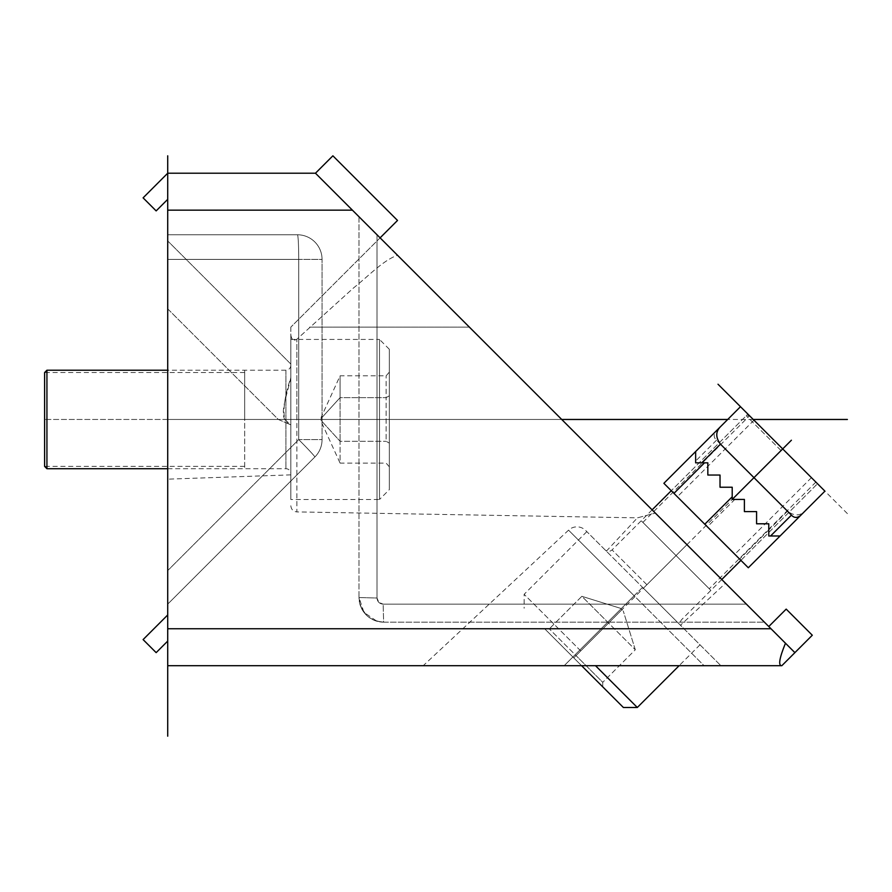<?xml version="1.0" encoding="UTF-8"?>
<svg xmlns="http://www.w3.org/2000/svg" width="892" height="892" viewBox="0 0 892 892"><rect width="100%" height="100%" fill="white"/><g stroke="black" fill="none" stroke-linecap="round" stroke-linejoin="round"><path stroke-width="0.67" stroke-dasharray="4.46 3.34" d="M812.3 635.227L794.895 652.643L768.77 626.53L786.187 609.113L812.3 635.227M167.718 210.155L352.407 210.155L380.103 237.852L315.467 173.215L785.473 643.221C779.285 658.352 778.069 665.845 781.827 665.7L167.718 665.7L167.718 173.215L167.718 199.34L156.156 210.902L143.099 197.846L167.718 173.215L167.718 665.7M423.198 665.7L704.089 665.7L564.179 665.7L634.134 595.744L568.55 530.16L634.134 595.744L564.179 665.7L423.198 665.7L568.55 530.16A12.31 12.31 0 0 1 585.654 530.461L642.541 587.349L585.654 530.461M704.089 665.7L720.892 665.7L704.089 665.7L634.134 595.744L642.541 587.349L720.892 665.7L642.541 587.349L634.134 595.744L704.089 665.7M768.77 626.53L791.26 649.019M397.52 255.268L655.33 513.078L397.52 255.268C383.025 260.33 368.273 276.319 353.622 287.86L296.891 339.205L353.622 287.86C368.273 276.319 383.025 260.33 397.52 255.268M725.508 583.257L655.33 513.078L725.508 583.257L680.451 625.27L606.359 551.167L680.451 625.27M785.473 643.221L794.895 652.643M377.004 234.763L746.403 604.163L377.004 234.763L746.403 604.163L377.004 234.763L377.004 598.008L358.997 597.551C359.097 604.308 361.505 610.106 366.211 614.956C371.061 619.672 376.859 622.07 383.616 622.17L383.159 604.163L383.616 622.17L764.422 622.17L746.403 604.163L383.159 604.163L383.616 622.17L376.837 621.211L363.958 612.369L358.997 597.551L358.997 216.745L377.004 234.763L377.004 598.008L377.004 234.763L358.997 216.745L377.004 234.763L358.997 216.745L358.997 597.551L377.004 598.008C377.372 601.743 379.423 603.795 383.159 604.163L378.81 602.356L377.004 598.008L377.004 234.763M383.616 622.17L764.422 622.17L746.403 604.163L383.159 604.163L746.403 604.163L764.422 622.17L746.403 604.163L383.159 604.163L378.81 602.356L377.004 598.008C377.372 601.743 379.423 603.795 383.159 604.163L383.616 622.17L764.422 622.17L383.616 622.17C368.664 620.709 360.457 612.503 358.997 597.551C359.097 604.308 361.505 610.106 366.211 614.956C371.061 619.672 376.859 622.07 383.616 622.17L376.837 621.211M380.103 237.852L290.837 327.119L397.52 220.447L332.883 155.81L315.467 173.215L167.718 173.215L167.718 199.34M167.718 614.956L167.718 641.08L156.156 652.643L143.099 639.586L167.718 614.956L167.718 641.08M167.718 570.601L167.718 234.774L167.718 259.405L167.718 234.774L167.718 259.405L298.72 259.405L298.72 439.6L322.057 439.6L298.72 439.6L322.057 439.6L322.057 259.405L322.057 439.6A24.619 24.619 0 0 1 314.843 457.016A24.619 24.619 0 0 0 322.057 439.6L298.72 439.6A24.619 0.914 -135 0 1 314.843 457.016L167.718 604.14L167.718 259.405L322.057 259.405A24.619 24.619 0 0 0 297.437 234.774L167.718 234.774L297.437 234.774A24.619 24.619 0 0 1 322.057 259.405L322.057 439.6L322.057 259.405A24.619 24.619 0 0 0 297.437 234.774L167.718 234.774L297.437 234.774A24.619 24.619 0 0 1 322.057 259.405A24.619 24.619 0 0 0 297.437 234.774A24.619 24.619 0 0 1 322.057 259.405L298.72 259.405A24.619 1.293 -90 0 0 297.437 234.774A24.619 1.293 -90 0 1 298.72 259.405L167.718 259.405L167.718 570.601L167.718 259.405L298.72 259.405L298.72 439.6L298.72 259.405L322.057 259.405A24.619 24.619 0 0 0 297.437 234.774A24.619 24.619 0 0 1 322.057 259.405L298.72 259.405A24.619 1.293 -90 0 0 297.437 234.774A24.619 1.293 -90 0 1 298.72 259.405L298.72 439.6L167.718 570.601L298.72 439.6A24.619 0.914 -135 0 1 314.843 457.016A24.619 24.619 0 0 0 322.057 439.6A24.619 24.619 0 0 1 314.843 457.016L167.718 604.14L167.718 570.601L298.72 439.6L167.718 570.601L167.718 604.14L167.718 570.601M167.718 419.463L167.718 308.866L278.315 419.463L290.837 424.837L290.837 334.834L290.837 474.867L290.837 424.837L278.315 419.463L167.718 308.866L167.718 479.16L167.718 419.463L561.704 419.463L44.6 419.463L44.6 466.371L44.6 372.544L44.6 419.463L244.676 419.463L244.676 372.544L244.676 468.713L244.676 370.213L244.676 419.463L389.336 419.463M167.718 240.929L167.718 308.866L167.718 240.929L290.837 364.059L290.837 377.606L290.837 364.059L167.718 240.929M290.837 327.119L290.837 334.834C291.539 339.752 293.557 341.212 296.891 339.205C293.557 341.212 291.539 339.752 290.837 334.834L290.837 327.119M309.569 327.119L469.37 327.119L309.569 327.119M561.704 419.463L296.891 419.463L296.891 339.205L296.891 511.908L637.434 517.851L655.33 513.078L637.434 517.851L606.359 551.167M290.837 377.606C286.443 398.579 276.42 419.374 290.837 424.837L284.76 419.463C282.786 409.484 284.816 395.524 290.837 377.606M167.718 604.14L314.843 457.016A24.619 0.914 -135 0 0 298.72 439.6A24.619 0.914 -135 0 1 314.843 457.016L167.718 604.14M358.997 216.745L358.997 597.551L358.997 216.745M167.718 468.713L285.919 468.713A4.928 4.928 0 0 1 290.837 473.63L290.837 365.285A4.928 4.928 0 0 1 285.919 370.213L167.718 370.213M46.93 370.213L46.93 468.713M290.837 365.285L290.837 473.63M290.837 339.428L290.837 499.487L290.837 339.428L379.49 339.428L379.49 499.487L290.837 499.487M389.336 349.285L379.49 339.428L379.49 499.487L389.336 489.641L389.336 349.285L389.336 489.641M389.336 443.134L389.336 372.12L389.336 443.134L386.136 441.284L386.136 397.642L386.136 441.284L389.336 443.134M389.336 466.806L386.136 463.104L340.086 463.104L340.086 441.284L386.136 441.284L340.086 441.284L321.187 420.556L321.187 421.637L321.187 418.37L321.187 420.556L340.086 441.284L340.086 463.104L321.187 421.637M389.336 395.792L386.136 397.642L386.136 375.811L386.136 397.642L389.336 395.792M389.336 372.12L386.136 375.811L340.086 375.811L340.086 441.284L340.086 397.642L386.136 397.642L340.086 397.642L321.187 418.37L321.187 417.278L321.187 418.37L340.086 397.642L340.086 375.811L321.187 417.278M781.058 450.572L746.225 415.75L781.058 450.572M643.411 588.218L586.813 531.632L643.411 588.218L686.94 544.689M595.522 665.7L637.312 707.49M580.725 650.904L524.139 594.317L580.725 650.904M581.595 665.7L623.385 707.49M602.747 686.862L544.767 628.871L602.747 686.862L602.747 682.324L576.02 655.598L602.747 682.324L602.747 686.862M573.757 657.861L576.02 655.598L549.294 628.871L576.02 655.598L573.757 657.861L782.697 448.921L749.525 415.75L815.879 482.093L753.974 420.199L782.697 448.921L747.875 483.743L782.697 448.921L740.483 406.696L716.131 431.048C713.455 434.493 713.589 437.537 716.51 440.191L787.491 511.172C794.136 516.089 799.946 516.089 804.907 511.172L824.922 491.146L782.697 448.921L732.209 499.42L732.209 487.233L732.209 499.42L734.818 499.42L707.401 526.837L748.31 567.758M544.767 628.871L549.294 628.871L544.767 628.871M608.578 623.04L581.852 596.313L549.294 628.871L581.852 596.313L620.609 608.344L621.947 609.682L620.609 608.344L581.852 596.313L608.578 623.04L576.02 655.598L621.947 609.682L623.285 611.02L621.947 609.682L608.578 623.04L635.305 649.766L608.578 623.04M635.305 649.766L623.285 611.02L635.305 649.766L602.747 682.324L635.305 649.766M642.876 522.4L749.525 415.75L746.225 415.75L671.263 490.712L747.875 414.1L817.529 483.743L740.918 560.354L671.263 490.712L740.918 560.354L815.879 485.393L815.879 482.093L749.525 415.75L815.879 482.093L709.229 588.742L642.876 522.4L709.229 588.742M710.879 590.393L641.225 520.75L710.879 590.393M716.131 431.048L663.871 483.308L707.401 526.837M804.907 511.172L780.087 535.981L768.77 535.981M768.77 523.794L756.583 523.794L768.77 523.794L768.77 529.893L768.77 523.794L756.583 523.794L756.583 511.607L744.396 511.607L744.396 499.42L732.209 499.42L732.209 487.233L720.022 487.233L732.209 487.233L720.022 487.233L720.022 475.046L720.022 487.233L720.022 475.046L707.835 475.046L720.022 475.046L707.835 475.046L707.835 462.848L707.835 475.046L707.835 462.848L701.736 462.848M695.637 451.53L695.637 462.848L695.637 451.53L695.637 462.848L707.835 462.848L699.127 462.848M756.583 523.794L756.583 511.607L744.396 511.607L744.396 499.42L732.209 499.42M787.491 511.172L768.77 529.893L768.77 532.502L768.77 529.893L739.613 559.05M756.583 511.607L744.396 511.607M744.396 499.42L734.818 499.42M706.085 525.533L734.818 554.267L706.085 525.533M817.529 483.743L747.875 414.1M847.4 513.625L740.483 406.696M753.238 419.463L727.716 419.463M167.718 628.76L771.011 628.76M290.837 505.753C291.227 509.477 293.245 511.529 296.891 511.908L296.891 419.463L290.837 419.463M322.057 439.6A24.619 24.619 0 0 1 314.843 457.016A24.619 24.619 0 0 0 322.057 439.6M285.919 370.213L285.919 468.713L285.919 370.213M646.89 584.739L612.068 549.907L646.89 584.739M716.51 440.191L695.637 461.064M290.837 474.867L167.718 479.16M358.997 597.551L359.989 604.453M366.211 614.956L360.859 606.939L366.211 614.956M244.676 372.544L44.6 372.544M244.676 466.371L44.6 466.371M721.762 579.51L681.711 619.561C679.804 621.847 679.804 624.166 681.711 626.53M652.108 509.867L612.068 549.907C609.782 551.825 607.463 551.825 605.099 549.907M699.997 644.804L679.102 665.7M586.813 531.632L524.139 594.317L524.139 608.244M811.43 477.655L734.818 554.267M753.974 420.199L677.362 496.811"/><path stroke-width="1.34" d="M791.26 649.019L794.895 652.643L781.827 665.7L812.3 635.227L786.187 609.113L768.77 626.53M167.718 736.19L167.718 665.7L781.827 665.7C778.08 665.822 779.296 658.329 785.473 643.221L794.549 652.297M380.103 237.852L397.52 220.447L332.883 155.81L315.467 173.215L785.473 643.221M167.718 155.81L167.718 173.215L315.467 173.215L352.407 210.155L167.718 210.155L167.718 173.215L143.099 197.846L156.156 210.902L167.718 199.34M167.718 665.7L167.718 210.155M167.718 614.956L143.099 639.586L156.156 652.643L167.718 641.08M167.718 370.213L46.93 370.213L46.93 468.713L167.718 468.713M46.93 468.713L44.6 466.371L44.6 372.544L44.6 466.371M46.93 370.213L44.6 372.544M679.102 665.7L637.312 707.49L595.522 665.7M637.312 707.49L623.385 707.49L581.595 665.7M740.483 406.696L782.697 448.921L791.405 440.213L782.697 448.921L824.922 491.146L800.57 515.498C797.136 518.163 794.081 518.04 791.438 515.119L720.457 444.138C715.54 437.493 715.54 431.683 720.457 426.722L740.483 406.696L718.004 384.229M720.457 426.722L663.871 483.308L748.31 567.758L780.087 535.981L748.31 567.758M800.57 515.498L780.087 535.981L768.77 535.981L768.77 523.794L756.583 523.794L756.583 511.607L744.396 511.607L744.396 499.42L732.209 499.42L732.209 487.233L720.022 487.233L720.022 475.046L707.835 475.046L707.835 462.848L695.637 462.848L695.637 451.53M720.457 444.138L701.736 462.848L695.637 462.848L699.127 462.848M770.565 535.981L780.087 535.981L770.565 535.981L791.438 515.119M768.77 535.981L768.77 523.794M756.583 523.794L756.583 511.607M744.396 511.607L744.396 499.42M847.4 419.463L753.238 419.463M727.716 419.463L561.704 419.463M771.011 628.76L167.718 628.76M782.697 448.921L732.209 499.42M704.468 462.848L673.939 493.376M732.209 496.811L704.78 524.228M740.918 560.354L721.762 579.51M671.263 490.712L652.108 509.867"/></g></svg>
